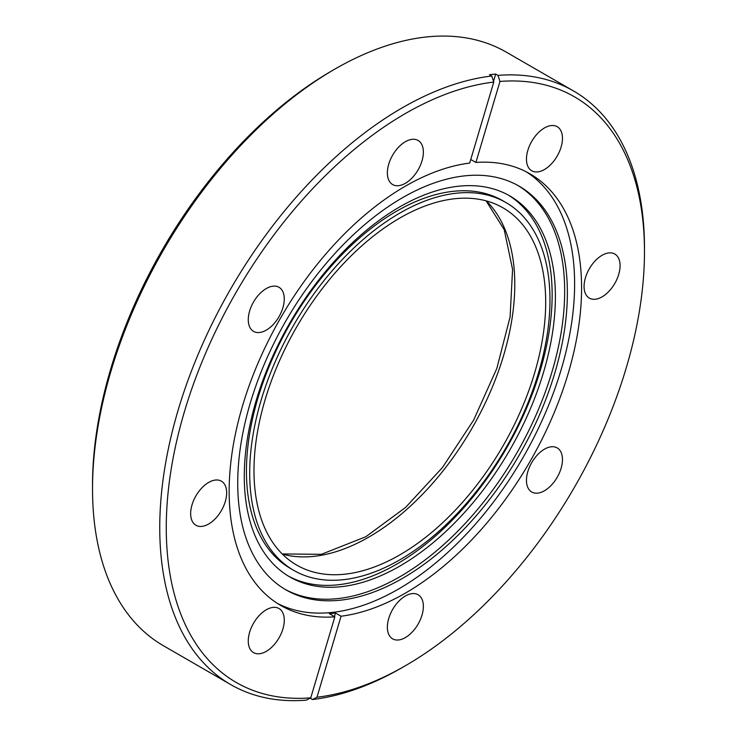 <?xml version="1.0" encoding="UTF-8"?>
<svg xmlns="http://www.w3.org/2000/svg" width="737" height="737" viewBox="0 0 737 737"><rect width="100%" height="100%" fill="white"/><g stroke="black" fill="none" stroke-linecap="round" stroke-linejoin="round"><path stroke-width="1.11" d="M544.468 449.174A25.454 14.694 -60 0 1 557.19 447.912A25.454 14.694 -60 0 1 561.097 468.308A25.454 14.694 -60 0 1 544.468 490.741A25.454 14.694 -60 0 1 531.736 492.003A25.454 14.694 -60 0 1 527.83 471.606A25.454 14.694 -60 0 1 544.468 449.174M602.083 255.297A25.454 14.694 -60 0 1 614.805 254.035A25.454 14.694 -60 0 1 618.712 274.431A25.454 14.694 -60 0 1 602.083 296.864A25.454 14.694 -60 0 1 589.351 298.126A25.454 14.694 -60 0 1 585.445 277.729A25.454 14.694 -60 0 1 602.083 255.297M544.468 127.943A25.454 14.694 -60 0 1 557.19 126.681A25.454 14.694 -60 0 1 561.097 147.078A25.454 14.694 -60 0 1 544.468 169.51A25.454 14.694 -60 0 1 531.736 170.772A25.454 14.694 -60 0 1 527.83 150.376A25.454 14.694 -60 0 1 544.468 127.943M405.368 141.716A25.454 14.694 -60 0 1 418.1 140.463A25.454 14.694 -60 0 1 421.997 160.859A25.454 14.694 -60 0 1 405.368 183.292A25.454 14.694 -60 0 1 392.637 184.554A25.454 14.694 -60 0 1 388.74 164.148A25.454 14.694 -60 0 1 405.368 141.716M266.278 288.554A25.454 14.694 -60 0 1 279.001 287.292A25.454 14.694 -60 0 1 282.907 307.688A25.454 14.694 -60 0 1 266.278 330.13A25.454 14.694 -60 0 1 253.546 331.383A25.454 14.694 -60 0 1 249.64 310.986A25.454 14.694 -60 0 1 266.278 288.554M208.663 482.431A25.454 14.694 -60 0 1 221.386 481.169A25.454 14.694 -60 0 1 225.292 501.565A25.454 14.694 -60 0 1 208.663 524.007A25.454 14.694 -60 0 1 195.931 525.26A25.454 14.694 -60 0 1 192.025 504.863A25.454 14.694 -60 0 1 208.663 482.431M266.278 609.785A25.454 14.694 -60 0 1 279.001 608.522A25.454 14.694 -60 0 1 282.907 628.919A25.454 14.694 -60 0 1 266.278 651.351A25.454 14.694 -60 0 1 253.546 652.614A25.454 14.694 -60 0 1 249.64 632.217A25.454 14.694 -60 0 1 266.278 609.785M405.368 596.003A25.454 14.694 -60 0 1 418.1 594.741A25.454 14.694 -60 0 1 421.997 615.146A25.454 14.694 -60 0 1 405.368 637.579A25.454 14.694 -60 0 1 392.637 638.841A25.454 14.694 -60 0 1 388.74 618.435A25.454 14.694 -60 0 1 405.368 596.003M310.765 697.838L334.838 616.832A249.207 143.881 -60 0 1 280.769 605.464A249.207 143.881 -60 0 1 242.565 405.774A249.207 143.881 -60 0 1 405.368 186.175A249.207 143.881 -60 0 1 469.69 163.08L493.762 82.074A338.154 195.231 120 0 0 184.462 411.532A338.154 195.231 120 0 0 310.765 697.838L306.27 700.15A342.751 197.894 -60 0 1 230.745 684.599L163.513 645.787A342.751 197.894 -60 0 1 92.521 488.88L92.521 485.121A338.154 195.231 -60 0 1 331.632 70.973L334.884 69.094A342.751 197.894 -60 0 1 506.255 52.115L573.487 90.937A342.751 197.894 -60 0 1 644.479 247.844A342.751 197.894 -60 0 1 644.47 249.732M92.521 488.88A342.751 197.894 -60 0 1 334.884 69.094L331.632 70.973M470.75 159.487L475.899 162.462A249.207 143.881 -60 0 1 529.967 173.831A249.207 143.881 -60 0 1 568.172 373.521A249.207 143.881 -60 0 1 405.368 593.128A249.207 143.881 -60 0 1 341.056 616.215L316.984 697.22A338.154 195.231 120 0 0 405.368 665.751L402.116 667.63A342.751 197.894 -60 0 1 312.479 699.533L310.203 698.225A342.751 197.894 -60 0 1 309.973 698.243M230.745 684.599A342.751 197.894 -60 0 1 178.197 409.947A342.751 197.894 -60 0 1 402.116 107.915A342.751 197.894 -60 0 1 491.754 76.003L489.469 74.686A342.751 197.894 -60 0 1 495.688 74.078L497.963 75.386A342.751 197.894 -60 0 1 573.487 90.937M277.333 603.373A249.207 143.881 120 0 0 398.404 589.103A249.207 143.881 120 0 0 560.249 372.673A249.207 143.881 120 0 0 526.439 171.905M402.116 667.63L402.116 667.63A342.751 197.894 -60 0 1 402.116 667.63L405.368 665.751A338.154 195.231 120 0 0 644.479 251.603A338.154 195.231 120 0 0 499.972 81.457L475.899 162.462M497.963 75.386L499.972 81.457M402.549 578.352A233.104 134.585 -60 0 1 286.002 589.895A233.104 134.585 -60 0 1 250.267 403.102A233.104 134.585 -60 0 1 402.549 197.691A233.104 134.585 -60 0 1 519.097 186.148A233.104 134.585 -60 0 1 554.832 372.931A233.104 134.585 -60 0 1 402.549 578.352M284.648 589.093A233.104 134.585 120 0 0 399.841 576.785A233.104 134.585 120 0 0 551.755 372.609A233.104 134.585 120 0 0 517.733 185.374M399.841 206.83A219.995 127.013 -60 0 1 509.838 195.941A219.995 127.013 -60 0 1 543.556 372.222A219.995 127.013 -60 0 1 399.841 566.08A219.995 127.013 -60 0 1 289.844 576.97A219.995 127.013 -60 0 1 256.126 400.688A219.995 127.013 -60 0 1 399.841 206.83M288.231 576.012A219.995 127.013 120 0 0 396.589 564.201A219.995 127.013 120 0 0 539.862 371.826A219.995 127.013 120 0 0 508.198 195.019M293.676 570.337L290.424 568.457A212.32 122.582 -60 0 1 257.876 398.312A212.32 122.582 -60 0 1 396.589 211.215A212.32 122.582 -60 0 1 502.745 200.694L505.997 202.574A212.32 122.582 -60 0 1 538.544 372.719A212.32 122.582 -60 0 1 399.841 559.816A212.32 122.582 -60 0 1 293.676 570.337A212.32 122.582 -60 0 1 261.128 400.191A212.32 122.582 -60 0 1 399.841 213.094A212.32 122.582 -60 0 1 505.997 202.574M399.841 554.869A206.268 119.09 120 0 0 534.592 373.106A206.268 119.09 120 0 0 502.975 207.825A206.268 119.09 120 0 0 399.841 218.041A206.268 119.09 120 0 0 265.09 399.804A206.268 119.09 120 0 0 296.707 565.086A206.268 119.09 120 0 0 399.841 554.869M341.056 616.215L335.519 613.027A249.207 143.881 120 0 1 329.31 613.645L334.838 616.832M493.523 81.356L495.688 74.078M316.984 697.22L312.479 699.533M334.46 616.611L335.519 613.027M493.762 82.074L491.754 76.003M282.418 554.15A206.268 119.09 120 0 0 368.933 537.024A206.268 119.09 120 0 0 499.106 369.412A206.268 119.09 120 0 0 486.356 200.915M644.479 251.603L644.479 247.844M282.225 553.948L321.387 554.316L365.865 536.72L405.571 507.452L442.476 467.516L473.698 419.979L496.821 368.472L510.096 316.938L512.574 269.42L504.219 229.695L486.088 200.842"/></g></svg>
